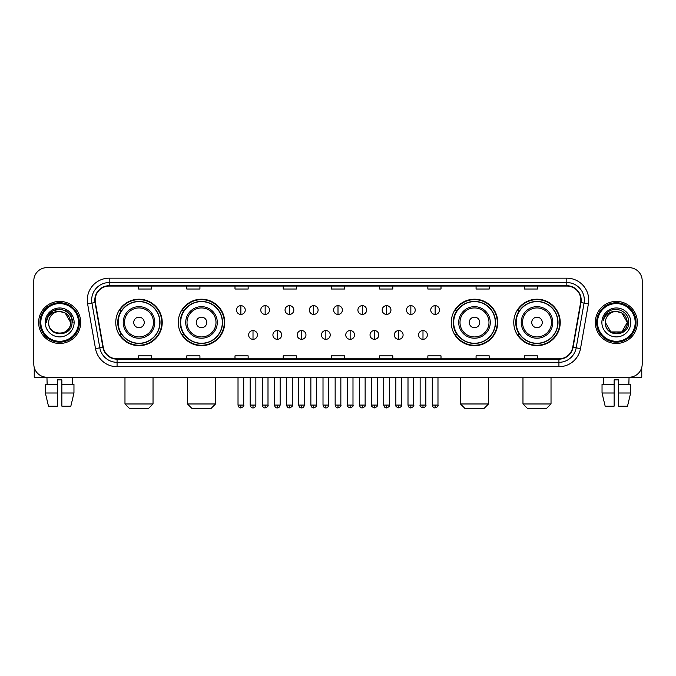 <?xml version="1.0" encoding="UTF-8"?>
<svg xmlns="http://www.w3.org/2000/svg" width="676" height="676" viewBox="0 0 676 676"><rect width="100%" height="100%" fill="white"/><g stroke="black" fill="none" stroke-linecap="round" stroke-linejoin="round"><path stroke-width="1.01" d="M513.768 322.444A23.229 23.229 0 0 0 536.997 345.673A23.229 23.229 0 0 0 560.235 322.444A23.229 23.229 0 0 0 536.997 299.206A23.229 23.229 0 0 0 513.768 322.444M451.264 322.444A23.229 23.229 0 0 0 474.493 345.673A23.229 23.229 0 0 0 497.73 322.444A23.229 23.229 0 0 0 474.493 299.206A23.229 23.229 0 0 0 451.264 322.444M178.27 322.444A23.229 23.229 0 0 0 201.507 345.673A23.229 23.229 0 0 0 224.736 322.444A23.229 23.229 0 0 0 201.507 299.206A23.229 23.229 0 0 0 178.27 322.444M115.765 322.444A23.229 23.229 0 0 0 139.002 345.673A23.229 23.229 0 0 0 162.232 322.444A23.229 23.229 0 0 0 139.002 299.206A23.229 23.229 0 0 0 115.765 322.444M121.342 334.274A21.26 21.26 0 0 1 121.342 310.605M183.847 334.274A21.26 21.26 0 0 1 183.847 310.605M456.832 334.274A21.26 21.26 0 0 1 456.832 310.605M519.337 334.274A21.26 21.26 0 0 1 519.337 310.605M33.8 280.802L33.8 364.077A13.148 13.148 0 0 0 46.948 377.233L629.052 377.233A13.148 13.148 0 0 0 642.2 364.077L642.2 280.802A13.148 13.148 0 0 0 629.052 267.645L46.948 267.645A13.148 13.148 0 0 0 33.8 280.802L33.8 364.077M38.625 322.444A21.04 21.04 0 0 0 59.665 343.476A21.04 21.04 0 0 0 80.697 322.444A21.04 21.04 0 0 0 59.665 301.403A21.04 21.04 0 0 0 38.625 322.444A21.04 21.04 0 0 0 59.665 343.476A21.04 21.04 0 0 0 80.697 322.444A21.04 21.04 0 0 0 59.665 301.403A21.04 21.04 0 0 0 38.625 322.444M595.303 322.444A21.04 21.04 0 0 0 616.335 343.476A21.04 21.04 0 0 0 637.375 322.444A21.04 21.04 0 0 0 616.335 301.403A21.04 21.04 0 0 0 595.303 322.444A21.04 21.04 0 0 0 616.335 343.476A21.04 21.04 0 0 0 637.375 322.444A21.04 21.04 0 0 0 616.335 301.403A21.04 21.04 0 0 0 595.303 322.444M95.164 300.085A14.027 14.027 0 0 1 109.191 286.058L566.809 286.058A14.027 14.027 0 0 1 580.625 302.518L572.741 347.227A14.027 14.027 0 0 1 558.925 358.821L117.075 358.821A14.027 14.027 0 0 1 103.259 347.227L95.375 302.518A14.027 14.027 0 0 1 95.164 300.085M94.817 300.085A14.373 14.373 0 0 0 95.037 302.578L102.921 347.287A14.373 14.373 0 0 0 117.075 359.167L558.925 359.167A14.373 14.373 0 0 0 573.079 347.287L580.963 302.578A14.373 14.373 0 0 0 566.809 285.711L109.191 285.711A14.373 14.373 0 0 0 94.817 300.085M87.61 303.887A21.919 21.919 0 0 1 109.191 278.166L566.809 278.166A21.919 21.919 0 0 1 588.39 303.887L580.507 348.596A21.919 21.919 0 0 1 558.925 366.713L117.075 366.713A21.919 21.919 0 0 1 95.493 348.596L87.61 303.887L91.928 303.127A17.534 17.534 0 0 1 109.191 282.551L566.809 282.551A17.534 17.534 0 0 1 584.072 303.127L576.189 347.836A17.534 17.534 0 0 1 558.925 362.328L117.075 362.328A17.534 17.534 0 0 1 99.811 347.836L91.928 303.127A17.534 17.534 0 0 1 91.657 300.085M629.052 267.645L46.948 267.645M47.143 384.247L46.948 377.233L629.052 377.233L628.857 384.247M642.2 364.077L642.2 280.802M573.079 347.287L576.189 347.836L584.072 303.127L588.39 303.887M331.426 286.058L331.426 289.024L344.574 289.024L344.574 286.058M283.21 286.058L283.21 289.024L296.358 289.024L296.358 286.058M234.995 286.058L234.995 289.024L248.143 289.024L248.143 286.058M186.779 286.058L186.779 289.024L199.927 289.024L199.927 286.058M138.563 286.058L138.563 289.024L151.711 289.024L151.711 286.058M379.642 286.058L379.642 289.024L392.79 289.024L392.79 286.058M427.857 286.058L427.857 289.024L441.005 289.024L441.005 286.058M476.073 286.058L476.073 289.024L489.221 289.024L489.221 286.058M524.289 286.058L524.289 289.024L537.437 289.024L537.437 286.058M344.574 358.821L344.574 355.855L331.426 355.855L331.426 358.821M296.358 358.821L296.358 355.855L283.21 355.855L283.21 358.821M248.143 358.821L248.143 355.855L234.995 355.855L234.995 358.821M199.927 358.821L199.927 355.855L186.779 355.855L186.779 358.821M151.711 358.821L151.711 355.855L138.563 355.855L138.563 358.821M392.79 358.821L392.79 355.855L379.642 355.855L379.642 358.821M441.005 358.821L441.005 355.855L427.857 355.855L427.857 358.821M489.221 358.821L489.221 355.855L476.073 355.855L476.073 358.821M537.437 358.821L537.437 355.855L524.289 355.855L524.289 358.821M34.239 367.448L34.239 377.233L85.083 377.233M45.36 384.247L45.36 393.01L48.478 406.158L45.36 393.01L45.36 384.247L57.468 384.247L57.468 379.861L61.854 379.861L61.854 384.247L73.963 384.247L73.963 393.01L70.845 406.158L73.963 393.01L61.854 393.01L61.854 384.247M72.374 377.233L72.18 384.247M57.468 384.247L57.468 406.158L48.478 406.158M45.36 393.01L57.468 393.01M70.845 406.158L61.854 406.158L61.854 393.01M78.509 322.444A18.852 18.852 0 0 0 59.665 303.592A18.852 18.852 0 0 0 40.813 322.444A18.852 18.852 0 0 0 59.665 341.287A18.852 18.852 0 0 0 78.509 322.444M79.388 322.444A19.722 19.722 0 0 0 59.665 302.713A19.722 19.722 0 0 0 39.935 322.444A19.722 19.722 0 0 0 59.665 342.166A19.722 19.722 0 0 0 79.388 322.444M70.617 322.444C69.966 315.785 66.316 312.126 59.665 311.484L65.141 312.946L70.617 322.444L65.141 312.946L59.665 311.484L65.141 312.946L70.617 322.444L65.141 312.946L59.665 311.484L65.141 312.946L70.617 322.444L65.141 312.946L59.665 311.484L65.141 312.946L70.617 322.444C71.293 336.572 48.03 336.572 48.706 322.444C47.726 337.645 72.518 337.307 72.002 322.444C72.814 311.999 59.142 305.366 51.258 312.092C48.511 314.391 46.898 317.306 46.424 320.846C48.495 314.315 52.905 311.197 59.665 311.484L65.141 312.946L70.617 322.444C71.293 336.572 48.03 336.572 48.706 322.444C48.03 336.572 71.293 336.572 70.617 322.444C71.293 336.572 48.03 336.572 48.706 322.444C48.03 336.572 71.293 336.572 70.617 322.444C71.293 336.572 48.03 336.572 48.706 322.444C48.03 336.572 71.293 336.572 70.617 322.444C71.293 336.572 48.03 336.572 48.706 322.444C48.03 336.572 71.293 336.572 70.617 322.444C71.293 336.572 48.03 336.572 48.706 322.444C48.03 336.572 71.293 336.572 70.617 322.444C71.293 336.572 48.03 336.572 48.706 322.444C48.03 336.572 71.293 336.572 70.617 322.444C71.293 336.572 48.03 336.572 48.706 322.444A10.96 10.96 0 0 1 59.665 311.484L65.141 312.946L70.617 322.444C71.056 330.944 60.122 336.597 53.446 331.468M45.199 322.444A14.466 14.466 0 0 0 59.665 336.901A14.466 14.466 0 0 0 74.123 322.444A14.466 14.466 0 0 0 59.665 307.977A14.466 14.466 0 0 0 45.199 322.444M51.258 312.092L48.021 315.937M47.928 316.106L52.998 310.892L59.665 309.109L66.324 310.892L71.208 315.776L72.991 322.444L71.208 315.776L66.324 310.892L59.665 309.109L52.998 310.892L48.114 315.776L46.331 322.444M47.827 316.309L48.114 315.776L47.827 316.309M148.644 408.355L129.353 408.355L124.975 403.969L153.029 403.969L148.644 408.355M144.258 322.444A5.256 5.256 0 0 0 139.002 317.179A5.256 5.256 0 0 0 133.738 322.444A5.256 5.256 0 0 0 139.002 327.699A5.256 5.256 0 0 0 144.258 322.444M154.779 322.444A15.776 15.776 0 0 0 139.002 306.659A15.776 15.776 0 0 0 123.218 322.444A15.776 15.776 0 0 0 139.002 338.22A15.776 15.776 0 0 0 154.779 322.444A15.776 15.776 0 0 1 139.002 338.22A15.776 15.776 0 0 1 123.218 322.444M159.823 322.444A20.821 20.821 0 0 0 139.002 301.623A20.821 20.821 0 0 0 118.182 322.444A20.821 20.821 0 0 0 139.002 343.256A20.821 20.821 0 0 0 159.823 322.444M161.792 322.444A22.79 22.79 0 0 1 119.517 334.274L121.629 334.274A21.015 21.015 0 0 0 152.903 338.194A21.015 21.015 0 0 0 152.903 306.684A21.015 21.015 0 0 0 121.629 310.605L119.517 310.605A22.79 22.79 0 0 1 161.792 322.444M211.149 408.355L191.857 408.355L187.48 403.969L215.534 403.969L211.149 408.355M206.763 322.444A5.256 5.256 0 0 0 201.507 317.179A5.256 5.256 0 0 0 196.243 322.444A5.256 5.256 0 0 0 201.507 327.699A5.256 5.256 0 0 0 206.763 322.444M217.283 322.444A15.776 15.776 0 0 0 201.507 306.659A15.776 15.776 0 0 0 185.723 322.444A15.776 15.776 0 0 0 201.507 338.22A15.776 15.776 0 0 0 217.283 322.444A15.776 15.776 0 0 1 201.507 338.22A15.776 15.776 0 0 1 185.723 322.444M222.328 322.444A20.821 20.821 0 0 0 201.507 301.623A20.821 20.821 0 0 0 180.686 322.444A20.821 20.821 0 0 0 201.507 343.256A20.821 20.821 0 0 0 222.328 322.444M224.297 322.444A22.79 22.79 0 0 1 182.021 334.274L184.134 334.274A21.015 21.015 0 0 0 215.407 338.194A21.015 21.015 0 0 0 215.407 306.684A21.015 21.015 0 0 0 184.134 310.605L182.021 310.605A22.79 22.79 0 0 1 224.297 322.444M484.143 408.355L464.851 408.355L460.466 403.969L488.52 403.969L484.143 408.355M479.757 322.444A5.256 5.256 0 0 0 474.493 317.179A5.256 5.256 0 0 0 469.237 322.444A5.256 5.256 0 0 0 474.493 327.699A5.256 5.256 0 0 0 479.757 322.444M490.277 322.444A15.776 15.776 0 0 0 474.493 306.659A15.776 15.776 0 0 0 458.717 322.444A15.776 15.776 0 0 0 474.493 338.22A15.776 15.776 0 0 0 490.277 322.444A15.776 15.776 0 0 1 474.493 338.22A15.776 15.776 0 0 1 458.717 322.444M495.314 322.444A20.821 20.821 0 0 0 474.493 301.623A20.821 20.821 0 0 0 453.672 322.444A20.821 20.821 0 0 0 474.493 343.256A20.821 20.821 0 0 0 495.314 322.444M497.291 322.444A22.79 22.79 0 0 1 455.016 334.274L457.128 334.274A21.015 21.015 0 0 0 488.402 338.194A21.015 21.015 0 0 0 488.402 306.684A21.015 21.015 0 0 0 457.128 310.605L455.016 310.605A22.79 22.79 0 0 1 497.291 322.444M546.647 408.355L527.356 408.355L522.971 403.969L551.024 403.969L546.647 408.355M542.262 322.444A5.256 5.256 0 0 0 536.997 317.179A5.256 5.256 0 0 0 531.742 322.444A5.256 5.256 0 0 0 536.997 327.699A5.256 5.256 0 0 0 542.262 322.444M552.782 322.444A15.776 15.776 0 0 0 536.997 306.659A15.776 15.776 0 0 0 521.221 322.444A15.776 15.776 0 0 0 536.997 338.22A15.776 15.776 0 0 0 552.782 322.444A15.776 15.776 0 0 1 536.997 338.22A15.776 15.776 0 0 1 521.221 322.444M557.818 322.444A20.821 20.821 0 0 0 536.997 301.623A20.821 20.821 0 0 0 516.177 322.444A20.821 20.821 0 0 0 536.997 343.256A20.821 20.821 0 0 0 557.818 322.444M559.796 322.444A22.79 22.79 0 0 1 517.52 334.274L519.633 334.274A21.015 21.015 0 0 0 550.906 338.194A21.015 21.015 0 0 0 550.906 306.684A21.015 21.015 0 0 0 519.633 310.605L517.52 310.605A22.79 22.79 0 0 1 559.796 322.444M240.867 305.653A4.386 4.386 0 0 0 236.482 310.03A4.386 4.386 0 0 0 240.867 314.416A4.386 4.386 0 0 0 245.253 310.03A4.386 4.386 0 0 0 240.867 305.653L240.867 314.416A4.386 4.386 0 0 0 245.253 310.03A4.386 4.386 0 0 0 240.867 305.653M265.153 305.653A4.386 4.386 0 0 0 260.767 310.03A4.386 4.386 0 0 0 265.153 314.416A4.386 4.386 0 0 0 269.53 310.03A4.386 4.386 0 0 0 265.153 305.653L265.153 314.416A4.386 4.386 0 0 0 269.53 310.03A4.386 4.386 0 0 0 265.153 305.653M289.429 305.653A4.386 4.386 0 0 0 285.052 310.03A4.386 4.386 0 0 0 289.429 314.416A4.386 4.386 0 0 0 293.815 310.03A4.386 4.386 0 0 0 289.429 305.653L289.429 314.416A4.386 4.386 0 0 0 293.815 310.03A4.386 4.386 0 0 0 289.429 305.653M313.715 305.653A4.386 4.386 0 0 0 309.329 310.03A4.386 4.386 0 0 0 313.715 314.416A4.386 4.386 0 0 0 318.1 310.03A4.386 4.386 0 0 0 313.715 305.653L313.715 314.416A4.386 4.386 0 0 0 318.1 310.03A4.386 4.386 0 0 0 313.715 305.653M338 305.653A4.386 4.386 0 0 0 333.614 310.03A4.386 4.386 0 0 0 338 314.416A4.386 4.386 0 0 0 342.386 310.03A4.386 4.386 0 0 0 338 305.653L338 314.416A4.386 4.386 0 0 0 342.386 310.03A4.386 4.386 0 0 0 338 305.653M362.285 305.653A4.386 4.386 0 0 0 357.9 310.03A4.386 4.386 0 0 0 362.285 314.416A4.386 4.386 0 0 0 366.671 310.03A4.386 4.386 0 0 0 362.285 305.653L362.285 314.416A4.386 4.386 0 0 0 366.671 310.03A4.386 4.386 0 0 0 362.285 305.653M386.571 305.653A4.386 4.386 0 0 0 382.185 310.03A4.386 4.386 0 0 0 386.571 314.416A4.386 4.386 0 0 0 390.948 310.03A4.386 4.386 0 0 0 386.571 305.653L386.571 314.416A4.386 4.386 0 0 0 390.948 310.03A4.386 4.386 0 0 0 386.571 305.653M410.847 305.653A4.386 4.386 0 0 0 406.47 310.03A4.386 4.386 0 0 0 410.847 314.416A4.386 4.386 0 0 0 415.233 310.03A4.386 4.386 0 0 0 410.847 305.653L410.847 314.416A4.386 4.386 0 0 0 415.233 310.03A4.386 4.386 0 0 0 410.847 305.653M435.133 305.653A4.386 4.386 0 0 0 430.747 310.03A4.386 4.386 0 0 0 435.133 314.416A4.386 4.386 0 0 0 439.518 310.03A4.386 4.386 0 0 0 435.133 305.653L435.133 314.416A4.386 4.386 0 0 0 439.518 310.03A4.386 4.386 0 0 0 435.133 305.653M253.01 330.547A4.386 4.386 0 0 0 248.624 334.933A4.386 4.386 0 0 0 253.01 339.318A4.386 4.386 0 0 0 257.395 334.933A4.386 4.386 0 0 0 253.01 330.547L253.01 339.318A4.386 4.386 0 0 0 257.395 334.933A4.386 4.386 0 0 0 253.01 330.547M277.295 330.547A4.386 4.386 0 0 0 272.91 334.933A4.386 4.386 0 0 0 277.295 339.318A4.386 4.386 0 0 0 281.672 334.933A4.386 4.386 0 0 0 277.295 330.547L277.295 339.318A4.386 4.386 0 0 0 281.672 334.933A4.386 4.386 0 0 0 277.295 330.547M301.572 330.547A4.386 4.386 0 0 0 297.195 334.933A4.386 4.386 0 0 0 301.572 339.318A4.386 4.386 0 0 0 305.958 334.933A4.386 4.386 0 0 0 301.572 330.547L301.572 339.318A4.386 4.386 0 0 0 305.958 334.933A4.386 4.386 0 0 0 301.572 330.547M325.857 330.547A4.386 4.386 0 0 0 321.472 334.933A4.386 4.386 0 0 0 325.857 339.318A4.386 4.386 0 0 0 330.243 334.933A4.386 4.386 0 0 0 325.857 330.547L325.857 339.318A4.386 4.386 0 0 0 330.243 334.933A4.386 4.386 0 0 0 325.857 330.547M350.143 330.547A4.386 4.386 0 0 0 345.757 334.933A4.386 4.386 0 0 0 350.143 339.318A4.386 4.386 0 0 0 354.528 334.933A4.386 4.386 0 0 0 350.143 330.547L350.143 339.318A4.386 4.386 0 0 0 354.528 334.933A4.386 4.386 0 0 0 350.143 330.547M374.428 330.547A4.386 4.386 0 0 0 370.042 334.933A4.386 4.386 0 0 0 374.428 339.318A4.386 4.386 0 0 0 378.805 334.933A4.386 4.386 0 0 0 374.428 330.547L374.428 339.318A4.386 4.386 0 0 0 378.805 334.933A4.386 4.386 0 0 0 374.428 330.547M398.705 330.547A4.386 4.386 0 0 0 394.328 334.933A4.386 4.386 0 0 0 398.705 339.318A4.386 4.386 0 0 0 403.09 334.933A4.386 4.386 0 0 0 398.705 330.547L398.705 339.318A4.386 4.386 0 0 0 403.09 334.933A4.386 4.386 0 0 0 398.705 330.547M422.99 330.547A4.386 4.386 0 0 0 418.605 334.933A4.386 4.386 0 0 0 422.99 339.318A4.386 4.386 0 0 0 427.376 334.933A4.386 4.386 0 0 0 422.99 330.547L422.99 339.318A4.386 4.386 0 0 0 427.376 334.933A4.386 4.386 0 0 0 422.99 330.547M641.761 367.448L641.761 377.233L590.917 377.233M602.037 384.247L602.037 393.01L605.155 406.158L602.037 393.01L602.037 384.247L614.146 384.247L614.146 379.861L618.532 379.861L618.532 384.247L630.64 384.247L630.64 393.01L627.522 406.158L630.64 393.01L618.532 393.01L618.532 384.247M614.146 384.247L614.146 406.158L605.155 406.158M602.037 393.01L614.146 393.01M627.522 406.158L618.532 406.158L618.532 393.01M603.626 377.233L603.82 384.247M635.187 322.444A18.852 18.852 0 0 0 616.335 303.592A18.852 18.852 0 0 0 597.491 322.444A18.852 18.852 0 0 0 616.335 341.287A18.852 18.852 0 0 0 635.187 322.444M636.065 322.444A19.722 19.722 0 0 0 616.335 302.713A19.722 19.722 0 0 0 596.612 322.444A19.722 19.722 0 0 0 616.335 342.166A19.722 19.722 0 0 0 636.065 322.444M616.335 311.484C622.993 312.126 626.644 315.785 627.294 322.444C627.97 336.572 604.707 336.572 605.383 322.444A10.96 10.96 0 0 1 616.335 311.484L621.819 312.946L627.294 322.444L621.819 312.946L616.335 311.484L621.819 312.946L627.294 322.444C627.97 336.572 604.707 336.572 605.383 322.444C604.403 337.645 629.195 337.307 628.68 322.444C629.491 311.999 615.819 305.366 607.935 312.092C605.189 314.391 603.575 317.306 603.102 320.846C605.172 314.315 609.583 311.197 616.335 311.484L621.819 312.946L627.294 322.444C627.97 336.572 604.707 336.572 605.383 322.444C604.707 336.572 627.97 336.572 627.294 322.444L621.819 331.933L610.859 331.933L605.383 322.444C604.707 336.572 627.97 336.572 627.294 322.444L621.819 331.933L627.294 322.444L621.819 331.933L610.859 331.933M627.294 322.444C627.97 336.572 604.707 336.572 605.383 322.444C604.707 336.572 627.97 336.572 627.294 322.444C627.97 336.572 604.707 336.572 605.383 322.444C604.707 336.572 627.97 336.572 627.294 322.444C627.734 330.944 616.799 336.597 610.124 331.468M601.877 322.444A14.466 14.466 0 0 0 616.335 336.901A14.466 14.466 0 0 0 630.801 322.444A14.466 14.466 0 0 0 616.335 307.977A14.466 14.466 0 0 0 601.877 322.444M607.935 312.092L604.699 315.937M604.505 316.309L604.792 315.776M566.809 278.166L566.809 285.711M91.928 303.127L95.037 302.578M117.075 366.713L117.075 359.167M558.925 359.167L558.925 366.713M95.493 348.596L102.921 347.287M580.963 302.578L584.072 303.127M109.191 278.166L109.191 285.711M576.189 347.836L580.507 348.596M153.494 322.444A14.5 14.5 0 0 0 139.002 307.943A14.5 14.5 0 0 0 124.502 322.444A14.5 14.5 0 0 0 139.002 336.935A14.5 14.5 0 0 0 153.494 322.444M215.999 322.444A14.5 14.5 0 0 0 201.507 307.943A14.5 14.5 0 0 0 187.007 322.444A14.5 14.5 0 0 0 201.507 336.935A14.5 14.5 0 0 0 215.999 322.444M488.993 322.444A14.5 14.5 0 0 0 474.493 307.943A14.5 14.5 0 0 0 460.001 322.444A14.5 14.5 0 0 0 474.493 336.935A14.5 14.5 0 0 0 488.993 322.444M551.498 322.444A14.5 14.5 0 0 0 536.997 307.943A14.5 14.5 0 0 0 522.506 322.444A14.5 14.5 0 0 0 536.997 336.935A14.5 14.5 0 0 0 551.498 322.444M240.867 405.068L238.02 405.068C238.518 407.096 239.465 408.042 240.867 407.915L240.867 405.068L243.715 405.068L243.715 377.233M265.153 405.068L262.296 405.068C262.795 407.096 263.75 408.042 265.153 407.915L265.153 405.068L268 405.068L268 377.233M289.429 405.068L286.582 405.068C287.08 407.096 288.035 408.042 289.429 407.915L289.429 405.068L292.285 405.068L292.285 377.233M313.715 405.068L310.867 405.068C311.366 407.096 312.312 408.042 313.715 407.915L313.715 405.068L316.562 405.068L316.562 377.233M338 405.068L335.152 405.068C335.651 407.096 336.597 408.042 338 407.915L338 405.068L340.848 405.068L340.848 377.233M362.285 405.068L359.438 405.068C359.928 407.096 360.883 408.042 362.285 407.915L362.285 405.068L365.133 405.068L365.133 377.233M386.571 405.068L383.714 405.068C384.213 407.096 385.168 408.042 386.571 407.915L386.571 405.068L389.418 405.068L389.418 377.233M410.847 405.068L408 405.068C408.498 407.096 409.445 408.042 410.847 407.915L410.847 405.068L413.704 405.068L413.704 377.233M435.133 405.068L432.285 405.068C432.784 407.096 433.73 408.042 435.133 407.915L435.133 405.068L437.98 405.068L437.98 377.233M253.01 405.068L250.162 405.068C250.652 407.096 251.607 408.042 253.01 407.915L253.01 405.068L255.858 405.068L255.858 377.233M277.295 405.068L274.439 405.068C274.938 407.096 275.892 408.042 277.295 407.915L277.295 405.068L280.143 405.068L280.143 377.233M301.572 405.068L298.724 405.068C299.223 407.096 300.169 408.042 301.572 407.915L301.572 405.068L304.428 405.068L304.428 377.233M325.857 405.068L323.01 405.068C323.508 407.096 324.455 408.042 325.857 407.915L325.857 405.068L328.705 405.068L328.705 377.233M350.143 405.068L347.295 405.068C346.712 405.972 347.667 406.927 350.143 407.915L350.143 405.068L352.99 405.068L352.99 377.233M374.428 405.068L371.572 405.068C370.997 405.972 371.944 406.927 374.428 407.915L374.428 405.068L377.276 405.068L377.276 377.233M398.705 405.068L395.857 405.068C395.283 405.972 396.229 406.927 398.705 407.915L398.705 405.068L401.561 405.068L401.561 377.233M422.99 405.068L420.142 405.068C419.568 405.972 420.514 406.927 422.99 407.915L422.99 405.068L425.838 405.068L425.838 377.233M153.029 377.233L153.029 403.969M124.975 377.233L124.975 403.969M215.534 377.233L215.534 403.969M187.48 377.233L187.48 403.969M488.52 377.233L488.52 403.969M460.466 377.233L460.466 403.969M551.024 377.233L551.024 403.969M522.971 377.233L522.971 403.969M238.02 405.068L238.02 377.233M243.715 405.068C244.29 405.972 243.343 406.927 240.867 407.915M262.296 405.068L262.296 377.233M268 405.068C268.575 405.972 267.628 406.927 265.153 407.915M286.582 405.068L286.582 377.233M292.285 405.068C292.86 405.972 291.914 406.927 289.429 407.915M310.867 405.068L310.867 377.233M316.562 405.068C317.145 405.972 316.191 406.927 313.715 407.915M335.152 405.068L335.152 377.233M340.848 405.068C341.431 405.972 340.476 406.927 338 407.915M359.438 405.068L359.438 377.233M365.133 405.068C365.708 405.972 364.761 406.927 362.285 407.915M383.714 405.068L383.714 377.233M389.418 405.068C389.993 405.972 389.046 406.927 386.571 407.915M408 405.068L408 377.233M413.704 405.068C414.278 405.972 413.332 406.927 410.847 407.915M432.285 405.068L432.285 377.233M437.98 405.068C438.563 405.972 437.609 406.927 435.133 407.915M250.162 405.068L250.162 377.233M255.858 405.068C255.359 407.096 254.413 408.042 253.01 407.915M274.439 405.068L274.439 377.233M280.143 405.068C279.644 407.096 278.689 408.042 277.295 407.915M298.724 405.068L298.724 377.233M304.428 405.068C303.93 407.096 302.975 408.042 301.572 407.915M323.01 405.068L323.01 377.233M328.705 405.068C328.206 407.096 327.26 408.042 325.857 407.915M347.295 405.068L347.295 377.233M352.99 405.068C353.565 405.972 352.618 406.927 350.143 407.915M371.572 405.068L371.572 377.233M377.276 405.068C377.85 405.972 376.904 406.927 374.428 407.915M395.857 405.068L395.857 377.233M401.561 405.068C402.135 405.972 401.189 406.927 398.705 407.915M420.142 405.068L420.142 377.233M425.838 405.068C426.421 405.972 425.466 406.927 422.99 407.915"/></g></svg>
